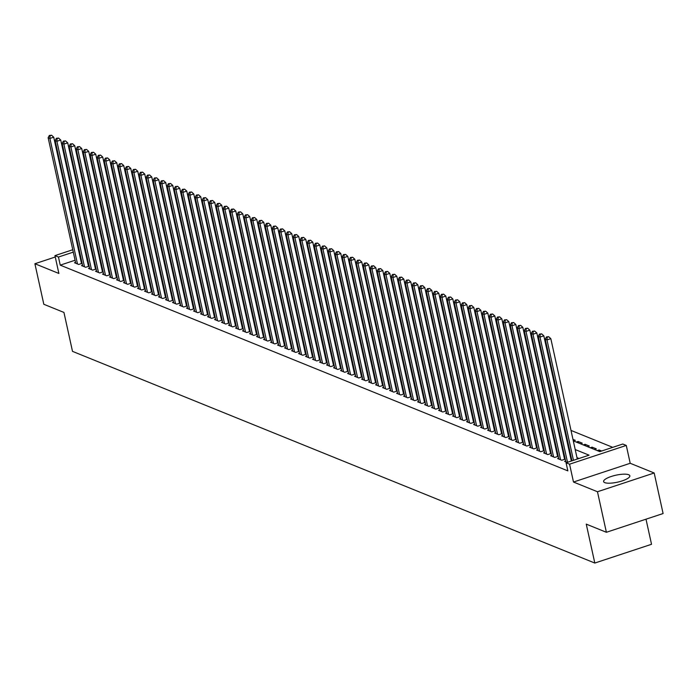<?xml version="1.0" encoding="UTF-8"?>
<svg xmlns="http://www.w3.org/2000/svg" width="698" height="698" viewBox="0 0 698 698"><rect width="100%" height="100%" fill="white"/><g stroke="black" fill="none" stroke-linecap="round" stroke-linejoin="round"><path stroke-width="1.05" d="M628.68 474.727A13.437 3.577 -12.4 0 0 613.559 475.783A13.437 3.577 -12.4 0 0 603.604 481.568A13.437 3.577 -12.4 0 0 604.773 482.632A13.437 3.577 -12.4 0 0 619.894 481.585A13.437 3.577 -12.4 0 0 629.849 475.8A13.437 3.577 -12.4 0 0 628.68 474.727M573.302 440.883L599.791 451.623L622.782 444.024L626.28 445.437L569.568 464.187L566.069 462.774L589.06 455.166L575.204 449.556M630.207 463.28L573.494 482.03L597.471 491.75L606.388 532.286L663.1 513.536L654.183 473L630.207 463.28L626.28 445.437M646.008 519.19L651.531 544.292L594.809 563.05L72.496 351.356L63.946 312.434L43.817 304.276L34.9 263.739L58.876 273.459L54.959 255.616L72.758 249.736M114.123 237.861L114.856 238.158M612.748 447.339L570.999 430.422M564.734 427.883L564.001 427.577M557.737 425.038L556.995 424.742M550.731 422.203L549.998 421.906M543.733 419.367L542.992 419.07M536.736 416.531L535.994 416.226M529.73 413.696L528.988 413.391M522.732 410.852L521.991 410.555M515.726 408.016L514.993 407.719M508.729 405.18L507.987 404.884M501.722 402.345L500.99 402.039M494.725 399.5L493.983 399.204M487.719 396.665L486.986 396.368M480.721 393.829L479.98 393.532M473.715 390.993L472.982 390.688M466.718 388.149L465.976 387.852M459.712 385.313L458.979 385.017M452.714 382.478L451.972 382.181M445.708 379.642L444.975 379.337M438.71 376.798L437.969 376.501M431.713 373.962L430.971 373.666M424.707 371.127L423.965 370.83M417.709 368.291L416.968 367.986M410.703 365.447L409.97 365.15M403.706 362.611L402.964 362.314M396.7 359.775L395.967 359.479M389.702 356.94L388.961 356.634M382.696 354.104L381.963 353.799M375.699 351.26L374.957 350.963M368.692 348.424L367.959 348.127M361.695 345.589L360.953 345.292M354.689 342.753L353.956 342.448M347.691 339.909L346.95 339.612M340.694 337.073L339.952 336.776M333.688 334.237L332.946 333.941M326.69 331.402L325.949 331.096M319.684 328.557L318.942 328.261M312.687 325.722L311.945 325.425M305.68 322.886L304.947 322.589M298.683 320.05L297.941 319.745M291.677 317.206L290.944 316.909M284.679 314.37L283.938 314.074M277.673 311.535L276.94 311.238M270.676 308.699L269.934 308.394M263.67 305.864L262.937 305.558M256.672 303.019L255.93 302.723M249.666 300.184L248.933 299.887M242.668 297.348L241.927 297.051M235.671 294.512L234.929 294.207M228.665 291.668L227.923 291.371M221.667 288.832L220.926 288.536M214.661 285.997L213.92 285.7M207.664 283.161L206.922 282.856M200.658 280.317L199.925 280.02M193.66 277.481L192.918 277.185M186.654 274.646L185.921 274.349M179.656 271.81L178.915 271.505M172.65 268.966L171.917 268.669M165.653 266.13L164.911 265.833M158.647 263.294L157.914 262.998M151.649 260.459L150.908 260.153M144.643 257.614L143.91 257.318M137.646 254.779L136.904 254.482M130.648 251.943L129.907 251.646M123.642 249.107L122.9 248.802M597.471 491.75L654.183 473M55.264 257.004L34.9 263.739M565.65 461.046L564.612 461.387L567.142 462.416M558.653 458.211L557.606 458.551L561.811 460.252L565.232 459.127M551.647 455.366L550.609 455.715L554.805 457.417L558.226 456.283M544.649 452.531L543.611 452.871L547.808 454.581L551.228 453.447M537.643 449.695L536.605 450.036L540.81 451.737L544.222 450.611M530.646 446.86L529.608 447.2L533.804 448.901L537.224 447.776M523.64 444.015L522.601 444.364L526.807 446.066L530.218 444.931M516.642 441.18L515.604 441.529L519.801 443.23L523.221 442.096M509.636 438.344L508.598 438.684L512.803 440.386L516.215 439.26M502.639 435.508L501.6 435.849L505.797 437.55L509.217 436.425M495.641 432.664L494.594 433.013L498.8 434.714L502.22 433.58M488.635 429.828L487.597 430.177L491.793 431.879L495.214 430.745M481.637 426.993L480.59 427.333L484.796 429.034L488.216 427.909M474.631 424.157L473.593 424.497L477.79 426.199L481.21 425.073M467.634 421.313L466.587 421.662L470.792 423.363L474.212 422.229M460.628 418.477L459.589 418.826L463.786 420.528L467.206 419.393M453.63 415.642L452.583 415.982L456.789 417.692L460.209 416.558M446.624 412.806L445.586 413.146L449.782 414.848L453.203 413.722M439.627 409.962L438.588 410.311L442.785 412.012L446.205 410.886M432.62 407.126L431.582 407.475L435.788 409.176L439.199 408.042M425.623 404.29L424.585 404.631L428.781 406.341L432.202 405.206M418.617 401.455L417.579 401.795L421.784 403.496L425.195 402.371M411.619 398.619L410.581 398.959L414.778 400.661L418.198 399.535M404.613 395.775L403.575 396.124L407.78 397.825L411.201 396.691M397.616 392.939L396.577 393.288L400.774 394.989L404.194 393.855M390.618 390.103L389.571 390.444L393.777 392.145L397.197 391.02M383.612 387.268L382.574 387.608L386.771 389.31L390.191 388.184M376.615 384.424L375.568 384.773L379.773 386.474L383.193 385.34M369.608 381.588L368.57 381.937L372.767 383.638L376.187 382.504M362.611 378.752L361.564 379.093L365.769 380.794L369.19 379.668M355.605 375.917L354.567 376.257L358.763 377.958L362.183 376.833M348.607 373.072L347.56 373.421L351.766 375.123L355.186 373.988M341.601 370.237L340.563 370.586L344.76 372.287L348.18 371.153M334.604 367.401L333.565 367.741L337.762 369.451L341.182 368.317M327.598 364.565L326.559 364.906L330.765 366.607L334.176 365.482M320.6 361.721L319.562 362.07L323.759 363.771L327.179 362.637M313.594 358.885L312.556 359.234L316.761 360.936L320.173 359.802M306.596 356.05L305.558 356.39L309.755 358.1L313.175 356.966M299.59 353.214L298.552 353.554L302.757 355.256L306.178 354.13M292.593 350.379L291.555 350.719L295.751 352.42L299.172 351.295M285.595 347.534L284.548 347.883L288.754 349.585L292.174 348.45M278.589 344.699L277.551 345.039L281.748 346.749L285.168 345.615M271.592 341.863L270.545 342.203L274.75 343.905L278.17 342.779M264.586 339.027L263.547 339.368L267.744 341.069L271.164 339.943M257.588 336.183L256.541 336.532L260.747 338.233L264.167 337.099M250.582 333.347L249.544 333.696L253.74 335.398L257.161 334.263M243.585 330.512L242.538 330.852L246.743 332.553L250.163 331.428M236.578 327.676L235.54 328.016L239.746 329.718L243.157 328.592M229.581 324.832L228.543 325.181L232.739 326.882L236.16 325.748M222.575 321.996L221.536 322.345L225.742 324.046L229.153 322.912M215.577 319.161L214.539 319.501L218.736 321.202L222.156 320.077M208.571 316.325L207.533 316.665L211.738 318.367L215.15 317.241M201.574 313.481L200.535 313.83L204.732 315.531L208.152 314.397M194.568 310.645L193.529 310.994L197.735 312.695L201.155 311.561M187.57 307.809L186.532 308.15L190.728 309.86L194.149 308.725M180.573 304.974L179.526 305.314L183.731 307.015L187.151 305.89M173.566 302.129L172.528 302.478L176.725 304.18L180.145 303.054M166.569 299.294L165.522 299.643L169.727 301.344L173.148 300.21M159.563 296.458L158.525 296.798L162.721 298.508L166.141 297.374M152.565 293.622L151.518 293.963L155.724 295.664L159.144 294.539M145.559 290.787L144.521 291.127L148.718 292.828L152.138 291.703M138.562 287.942L137.523 288.291L141.72 289.993L145.14 288.859M131.556 285.107L130.517 285.447L134.723 287.157L138.134 286.023M124.558 282.271L123.52 282.611L127.717 284.313L131.137 283.187M117.552 279.436L116.514 279.776L120.719 281.477L124.131 280.352M110.554 276.591L109.516 276.94L113.713 278.642L117.133 277.507M103.548 273.756L102.51 274.105L106.715 275.806L110.127 274.672M96.551 270.92L95.513 271.26L99.709 272.962L103.13 271.836M89.545 268.084L88.506 268.425L92.712 270.126L96.132 269M82.547 265.24L81.509 265.589L85.706 267.29L89.126 266.156M111.61 252.406L110.877 252.109M118.616 255.25L117.875 254.945M125.614 258.086L124.881 257.789M132.62 260.921L131.878 260.624M139.617 263.757L138.885 263.46M146.624 266.601L145.882 266.296M153.621 269.437L152.888 269.131M160.627 272.272L159.886 271.976M167.625 275.108L166.883 274.811M174.631 277.944L173.889 277.647M181.628 280.788L180.887 280.483M188.635 283.624L187.893 283.327M195.632 286.459L194.89 286.163M202.629 289.295L201.897 288.998M209.636 292.139L208.894 291.834M216.633 294.975L215.9 294.678M223.639 297.81L222.898 297.514M230.637 300.646L229.904 300.349M237.643 303.49L236.901 303.185M244.64 306.326L243.907 306.029M251.646 309.162L250.905 308.865M258.644 311.997L257.911 311.701M265.65 314.842L264.908 314.536M272.648 317.677L271.906 317.372M279.654 320.513L278.912 320.216M286.651 323.349L285.91 323.052M293.649 326.193L292.916 325.887M300.655 329.028L299.913 328.723M307.652 331.864L306.919 331.567M314.658 334.7L313.917 334.403M321.656 337.535L320.923 337.239M328.662 340.38L327.92 340.074M335.659 343.215L334.927 342.919M342.666 346.051L341.924 345.754M349.663 348.887L348.93 348.59M356.669 351.731L355.928 351.426M363.667 354.567L362.934 354.27M370.673 357.402L369.931 357.106M377.67 360.238L376.929 359.941M384.677 363.082L383.935 362.777M391.674 365.918L390.932 365.621M398.671 368.753L397.939 368.457M405.678 371.589L404.936 371.292M412.675 374.433L411.942 374.128M419.681 377.269L418.94 376.964M426.679 380.105L425.946 379.808M433.685 382.94L432.943 382.644M440.682 385.776L439.949 385.479M447.688 388.62L446.947 388.315M454.686 391.456L453.953 391.159M461.692 394.291L460.95 393.995M468.69 397.127L467.957 396.83M475.696 399.971L474.954 399.666M482.693 402.807L481.952 402.51M489.699 405.643L488.958 405.346M496.697 408.478L495.955 408.182M503.694 411.323L502.961 411.017M510.7 414.158L509.959 413.862M517.698 416.994L516.965 416.697M524.704 419.83L523.962 419.533M531.702 422.674L530.969 422.369M538.708 425.51L537.966 425.213M545.705 428.345L544.972 428.049M552.711 431.181L551.97 430.884M559.709 434.025L558.976 433.72M566.715 436.861L565.973 436.555M573.451 440.944L575.292 440.333L572.979 439.4M578.424 442.96L578.092 441.476L582.298 443.178L580.457 443.788M585.421 445.804L585.099 444.312L589.295 446.013L587.454 446.624M592.428 448.64L592.096 447.148L596.301 448.849L594.452 449.46M599.425 451.475L599.102 449.983L601.632 451.013M116.688 246.481L116.06 246.691M110.746 248.453L110.118 248.654M104.796 250.416L104.168 250.626M111.348 253.662L111.855 253.496M118.355 256.498L118.852 256.332M125.352 259.333L125.858 259.167M132.358 262.169L132.856 262.003M139.356 265.013L139.862 264.847M146.362 267.849L146.859 267.683M153.359 270.684L153.865 270.519M160.366 273.52L160.863 273.354M167.363 276.364L167.86 276.199M174.369 279.2L174.866 279.034M181.367 282.036L181.864 281.87M188.364 284.871L188.87 284.705M195.37 287.716L195.868 287.55M202.368 290.551L202.874 290.385M209.374 293.387L209.871 293.221M216.371 296.222L216.877 296.057M223.377 299.058L223.875 298.901M230.375 301.902L230.881 301.737M237.381 304.738L237.878 304.572M244.379 307.574L244.885 307.408M251.385 310.409L251.882 310.244M258.382 313.254L258.888 313.088M265.388 316.089L265.886 315.924M272.386 318.925L272.883 318.759M279.392 321.761L279.889 321.595M286.389 324.605L286.887 324.439M293.387 327.441L293.893 327.275M300.393 330.276L300.89 330.11M307.39 333.112L307.897 332.946M314.397 335.956L314.894 335.79M321.394 338.792L321.9 338.626M328.4 341.627L328.898 341.462M335.398 344.463L335.904 344.297M342.404 347.307L342.901 347.142M349.401 350.143L349.907 349.977M356.408 352.979L356.905 352.813M363.405 355.814L363.902 355.648M370.411 358.65L370.908 358.484M377.409 361.494L377.906 361.328M384.415 364.33L384.912 364.164M391.412 367.165L391.91 367M398.41 370.001L398.916 369.835M405.416 372.845L405.913 372.68M412.413 375.681L412.919 375.515M419.419 378.517L419.917 378.351M426.417 381.352L426.923 381.187M433.423 384.197L433.92 384.031M440.421 387.032L440.927 386.867M447.427 389.868L447.924 389.702M454.424 392.704L454.93 392.538M461.43 395.548L461.928 395.382M468.428 398.384L468.925 398.218M475.434 401.219L475.931 401.053M482.431 404.055L482.929 403.889M489.438 406.899L489.935 406.733M496.435 409.735L496.932 409.569M503.433 412.57L503.939 412.405M510.439 415.406L510.936 415.24M517.436 418.242L517.942 418.076M524.442 421.086L524.94 420.92M531.44 423.922L531.946 423.756M538.446 426.757L538.943 426.591M545.443 429.593L545.949 429.427M552.45 432.437L552.947 432.271M559.447 435.273L559.953 435.107M566.453 438.108L566.951 437.943M576.251 442.078L578.092 441.476M583.258 444.923L585.099 444.312M590.255 447.758L592.096 447.148M597.252 450.594L599.102 449.983M75.07 260.241L60.237 265.144L567.849 470.88L566.069 462.774M579.026 458.49L576.993 457.661M570.728 455.122L569.987 454.826M563.722 452.287L562.989 451.99M556.725 449.451L555.983 449.154M549.727 446.615L548.986 446.31M542.721 443.771L541.98 443.474M535.724 440.935L534.982 440.639M528.718 438.1L527.985 437.803M521.72 435.264L520.978 434.959M514.714 432.42L513.981 432.123M507.716 429.584L506.975 429.287M500.71 426.748L499.977 426.452M493.713 423.913L492.971 423.607M486.707 421.069L485.974 420.772M479.709 418.233L478.968 417.936M472.703 415.397L471.97 415.101M465.706 412.562L464.964 412.256M458.708 409.726L457.967 409.421M451.702 406.882L450.96 406.585M444.705 404.046L443.963 403.749M437.698 401.21L436.957 400.914M430.701 398.375L429.959 398.069M423.695 395.53L422.962 395.234M416.697 392.695L415.956 392.398M409.691 389.859L408.958 389.563M402.694 387.024L401.952 386.718M395.687 384.179L394.955 383.883M388.69 381.344L387.948 381.047M381.684 378.508L380.951 378.211M374.686 375.672L373.945 375.367M367.68 372.828L366.947 372.531M360.683 369.992L359.941 369.696M353.685 367.157L352.944 366.86M346.679 364.321L345.938 364.016M339.682 361.485L338.94 361.18M332.676 358.641L331.943 358.344M325.678 355.806L324.936 355.509M318.672 352.97L317.939 352.665M311.674 350.134L310.933 349.829M304.668 347.29L303.935 346.993M297.671 344.454L296.929 344.158M290.665 341.619L289.932 341.322M283.667 338.783L282.926 338.478M276.661 335.939L275.928 335.642M269.664 333.103L268.922 332.806M262.657 330.267L261.925 329.971M255.66 327.432L254.918 327.126M248.663 324.587L247.921 324.291M241.656 321.752L240.915 321.455M234.659 318.916L233.917 318.62M227.653 316.081L226.92 315.775M220.655 313.236L219.914 312.94M213.649 310.401L212.916 310.104M206.652 307.565L205.91 307.268M199.645 304.729L198.913 304.424M192.648 301.894L191.906 301.588M185.642 299.049L184.909 298.753M178.644 296.214L177.903 295.917M171.638 293.378L170.905 293.081M164.641 290.543L163.899 290.237M157.635 287.698L156.902 287.401M150.637 284.863L149.896 284.566M143.64 282.027L142.898 281.73M136.633 279.191L135.892 278.886M129.636 276.347L128.894 276.05M122.63 273.511L121.897 273.215M115.632 270.676L114.891 270.379M108.626 267.84L107.893 267.535M101.629 264.996L100.887 264.699M94.623 262.16L93.89 261.863M87.625 259.324L86.884 259.028M81.02 258.277L80.392 258.487M75.55 262.404L74.503 262.753L78.708 264.455L82.128 263.321M82.05 262.989L81.317 262.692M89.056 265.825L88.314 265.528M96.054 268.66L95.321 268.364M103.06 271.505L102.318 271.199M110.057 274.34L109.316 274.044M117.063 277.176L116.322 276.879M124.061 280.011L123.319 279.715M131.058 282.856L130.325 282.55M138.064 285.691L137.323 285.386M145.062 288.527L144.329 288.23M152.068 291.363L151.326 291.066M159.065 294.207L158.333 293.902M166.072 297.043L165.33 296.737M173.069 299.878L172.336 299.582M180.075 302.714L179.334 302.417M187.073 305.55L186.34 305.253M194.079 308.394L193.337 308.088M201.076 311.229L200.335 310.933M208.083 314.065L207.341 313.768M215.08 316.901L214.338 316.604M222.086 319.745L221.345 319.44M229.084 322.581L228.342 322.284M236.081 325.416L235.348 325.12M243.087 328.252L242.346 327.955M250.085 331.096L249.352 330.791M257.091 333.932L256.349 333.635M264.088 336.768L263.355 336.471M271.094 339.603L270.353 339.307M278.092 342.448L277.359 342.142M285.098 345.283L284.356 344.978M292.096 348.119L291.363 347.822M299.102 350.954L298.36 350.658M306.099 353.79L305.358 353.493M313.105 356.634L312.364 356.329M320.103 359.47L319.361 359.173M327.1 362.306L326.367 362.009M334.106 365.141L333.365 364.845M341.104 367.986L340.371 367.68M348.11 370.821L347.368 370.525M355.108 373.657L354.375 373.36M362.114 376.492L361.372 376.196M369.111 379.337L368.378 379.031M376.117 382.172L375.376 381.876M383.115 385.008L382.382 384.711M390.121 387.844L389.379 387.547M397.118 390.688L396.385 390.383M404.125 393.524L403.383 393.227M411.122 396.359L410.38 396.063M418.128 399.195L417.387 398.898M425.126 402.039L424.384 401.734M432.123 404.875L431.39 404.57M439.129 407.711L438.388 407.414M446.127 410.546L445.394 410.25M453.133 413.382L452.391 413.085M460.13 416.226L459.397 415.921M467.137 419.062L466.395 418.765M474.134 421.897L473.401 421.601M481.14 424.733L480.399 424.436M488.138 427.577L487.405 427.272M495.144 430.413L494.402 430.116M502.141 433.249L501.408 432.952M509.147 436.084L508.406 435.788M516.145 438.929L515.403 438.623M523.151 441.764L522.409 441.468M530.148 444.6L529.407 444.303M537.146 447.435L536.413 447.139M544.152 450.28L543.41 449.974M551.15 453.115L550.417 452.81M558.156 455.951L557.414 455.654M565.153 458.787L564.42 458.49M573.494 482.03L569.568 464.187M60.237 265.144L58.458 257.039L54.959 255.616M606.388 532.286L586.259 524.128L594.809 563.05M97.197 247.921L97.938 248.226M104.203 250.765L104.936 251.062M111.2 253.601L111.942 253.898M118.206 256.436L118.939 256.733M125.204 259.272L125.945 259.577M132.21 262.108L132.943 262.413M139.207 264.952L139.949 265.249M146.214 267.788L146.946 268.084M153.211 270.623L153.953 270.92M160.217 273.459L160.95 273.764M167.215 276.303L167.956 276.6M174.212 279.139L174.954 279.436M181.218 281.975L181.96 282.271M188.216 284.81L188.957 285.116M195.222 287.655L195.964 287.951M202.219 290.49L202.961 290.787M209.226 293.326L209.958 293.622M216.223 296.161L216.965 296.467M223.229 299.006L223.962 299.302M230.227 301.841L230.968 302.138M237.233 304.677L237.966 304.974M244.23 307.513L244.972 307.818M251.236 310.357L251.969 310.654M258.234 313.193L258.975 313.489M265.24 316.028L265.973 316.325M272.237 318.864L272.979 319.169M279.235 321.699L279.977 322.005M286.241 324.544L286.983 324.84M293.239 327.379L293.98 327.676M300.245 330.215L300.978 330.512M307.242 333.051L307.984 333.356M314.248 335.895L314.981 336.192M321.246 338.731L321.987 339.027M328.252 341.566L328.985 341.863M335.249 344.402L335.991 344.707M342.256 347.246L342.988 347.543M349.253 350.082L349.995 350.379M356.259 352.918L356.992 353.214M363.257 355.753L363.998 356.059M370.263 358.598L370.996 358.894M377.26 361.433L378.002 361.73M384.258 364.269L384.999 364.565M391.264 367.104L392.006 367.41M398.261 369.949L399.003 370.245M405.268 372.784L406 373.081M412.265 375.62L413.007 375.917M419.271 378.456L420.004 378.761M426.269 381.291L427.01 381.597M433.275 384.136L434.008 384.432M440.272 386.971L441.014 387.268M447.278 389.807L448.011 390.103M454.276 392.642L455.017 392.948M461.282 395.487L462.015 395.783M468.279 398.322L469.021 398.619M475.286 401.158L476.019 401.455M482.283 403.994L483.025 404.299M489.281 406.838L490.022 407.135M496.287 409.674L497.028 409.97M503.284 412.509L504.026 412.806M510.29 415.345L511.023 415.65M517.288 418.189L518.029 418.486M524.294 421.025L525.027 421.322M531.291 423.861L532.033 424.157M538.298 426.696L539.03 427.002M545.295 429.532L546.037 429.837M552.301 432.376L553.034 432.673M559.299 435.212L560.04 435.508M566.305 438.047L567.038 438.344M114.908 238.376L114.28 238.585M108.958 240.339L108.33 240.548M103.016 242.311L102.388 242.511M97.066 244.274L96.446 244.483M78.08 247.973L78.708 247.773M84.022 246.01L84.65 245.801M89.972 244.047L90.6 243.838M95.914 242.075L96.542 241.874M101.864 240.112L102.484 239.903M107.806 238.149L108.434 237.939M79.232 250.172L78.604 250.381M73.29 252.135L58.458 257.039M568.949 447.017L568.207 446.72M561.942 444.181L561.209 443.884M554.945 441.345L554.203 441.04M547.939 438.501L547.206 438.204M540.941 435.665L540.2 435.369M533.935 432.83L533.202 432.533M526.938 429.994L526.196 429.689M519.931 427.15L519.199 426.853M512.934 424.314L512.192 424.018M505.928 421.479L505.195 421.182M498.93 418.643L498.189 418.338M491.933 415.799L491.191 415.502M484.927 412.963L484.185 412.666M477.929 410.127L477.188 409.831M470.923 407.292L470.19 406.986M463.926 404.447L463.184 404.151M456.92 401.612L456.187 401.315M449.922 398.776L449.18 398.479M442.916 395.941L442.183 395.635M435.918 393.105L435.177 392.8M428.912 390.261L428.179 389.964M421.915 387.425L421.173 387.128M414.909 384.589L414.176 384.293M407.911 381.754L407.17 381.448M400.905 378.909L400.172 378.613M393.908 376.074L393.166 375.777M386.91 373.238L386.169 372.941M379.904 370.402L379.162 370.097M372.906 367.558L372.165 367.261M365.9 364.722L365.167 364.426M358.903 361.887L358.161 361.59M351.897 359.051L351.164 358.746M344.899 356.207L344.158 355.91M337.893 353.371L337.16 353.075M330.896 350.536L330.154 350.239M323.889 347.7L323.157 347.395M316.892 344.864L316.15 344.559M309.886 342.02L309.153 341.723M302.888 339.184L302.147 338.888M295.882 336.349L295.149 336.052M288.885 333.513L288.143 333.208M281.887 330.669L281.146 330.372M274.881 327.833L274.139 327.536M267.884 324.998L267.142 324.701M260.877 322.162L260.145 321.857M253.88 319.318L253.138 319.021M246.874 316.482L246.141 316.185M239.876 313.646L239.135 313.35M232.87 310.811L232.137 310.505M225.873 307.966L225.131 307.67M218.867 305.131L218.134 304.834M211.869 302.295L211.128 301.998M204.863 299.459L204.13 299.154M197.866 296.615L197.124 296.318M190.859 293.779L190.126 293.483M183.862 290.944L183.12 290.647M176.864 288.108L176.123 287.803M169.858 285.273L169.117 284.967M162.861 282.428L162.119 282.132M155.855 279.593L155.122 279.296M148.857 276.757L148.116 276.46M141.851 273.921L141.118 273.616M134.854 271.077L134.112 270.78M127.847 268.241L127.115 267.945M120.85 265.406L120.108 265.109M113.844 262.57L113.111 262.265M106.846 259.726L106.105 259.429M99.84 256.89L99.107 256.594M92.843 254.055L92.101 253.758M85.845 251.219L85.104 250.914M81.5 263.53L53.72 137.174L49.89 138.448L77.478 263.957M50.047 135.744L51.582 135.238L49.349 135.456L50.047 135.744L49.89 138.448L48.136 137.733L75.733 263.242M53.72 137.174L51.582 135.238M49.349 135.456L48.136 137.733M88.498 266.366L60.717 140.019L56.887 141.284L84.484 266.793M57.044 138.579L58.58 138.073L56.346 138.3L57.044 138.579L56.887 141.284L55.133 140.568L82.73 266.086M60.717 140.019L58.58 138.073M56.346 138.3L55.133 140.568M95.504 269.201L67.723 142.854L63.884 144.12L91.482 269.629M64.05 141.415L65.586 140.909L63.352 141.136L64.05 141.415L63.884 144.12L62.139 143.413L89.737 268.922M67.723 142.854L65.586 140.909M63.352 141.136L62.139 143.413M102.501 272.046L74.721 145.69L70.891 146.955L98.488 272.473M71.048 144.259L72.583 143.753L70.35 143.971L71.048 144.259L70.891 146.955L69.137 146.248L96.734 271.758M74.721 145.69L72.583 143.753M70.35 143.971L69.137 146.248M109.507 274.881L81.727 148.526L77.888 149.791L105.485 275.309M78.054 147.095L79.589 146.589L77.356 146.807L78.054 147.095L77.888 149.791L76.143 149.084L103.74 274.593M81.727 148.526L79.589 146.589M77.356 146.807L76.143 149.084M116.505 277.717L88.725 151.37L84.894 152.635L112.491 278.144M85.051 149.93L86.587 149.424L84.353 149.651L85.051 149.93L84.894 152.635L83.141 151.92L110.738 277.438M88.725 151.37L86.587 149.424M84.353 149.651L83.141 151.92M123.511 280.552L95.731 154.206L91.892 155.471L119.489 280.98M92.057 152.766L93.584 152.26L91.359 152.487L92.057 152.766L91.892 155.471L90.147 154.764L117.744 280.273M95.731 154.206L93.584 152.26M91.359 152.487L90.147 154.764M130.509 283.397L102.728 157.041L98.898 158.306L126.495 283.816M99.055 155.61L100.591 155.104L98.357 155.322L99.055 155.61L98.898 158.306L97.144 157.6L124.741 283.109M102.728 157.041L100.591 155.104M98.357 155.322L97.144 157.6M137.506 286.232L109.726 159.877L105.895 161.142L133.493 286.66M106.061 158.446L107.588 157.94L105.354 158.158L106.061 158.446L105.895 161.142L104.15 160.435L131.739 285.944M109.726 159.877L107.588 157.94M105.354 158.158L104.15 160.435M144.512 289.068L116.732 162.713L112.902 163.986L140.499 289.496M113.059 161.282L114.594 160.776L112.361 161.002L113.059 161.282L112.902 163.986L111.148 163.271L138.745 288.789M116.732 162.713L114.594 160.776M112.361 161.002L111.148 163.271M151.51 291.904L123.729 165.557L119.899 166.822L147.496 292.331M120.065 164.117L121.592 163.611L119.358 163.838L120.065 164.117L119.899 166.822L118.154 166.115L145.742 291.624M123.729 165.557L121.592 163.611M119.358 163.838L118.154 166.115M158.516 294.748L130.735 168.393L126.905 169.658L154.494 295.167M127.062 166.962L128.598 166.456L126.364 166.674L127.062 166.962L126.905 169.658L125.151 168.951L152.749 294.46M130.735 168.393L128.598 166.456M126.364 166.674L125.151 168.951M165.513 297.584L137.733 171.228L133.903 172.493L161.5 298.011M134.068 169.797L135.595 169.291L133.362 169.509L134.068 169.797L133.903 172.493L132.158 171.787L159.746 297.296M137.733 171.228L135.595 169.291M133.362 169.509L132.158 171.787M172.519 300.419L144.739 174.064L140.909 175.338L168.497 300.847M141.066 172.633L142.601 172.127L140.368 172.354L141.066 172.633L140.909 175.338L139.155 174.622L166.752 300.14M144.739 174.064L142.601 172.127M140.368 172.354L139.155 174.622M179.517 303.255L151.736 176.908L147.906 178.173L175.503 303.682M148.072 175.468L149.599 174.962L147.365 175.189L148.072 175.468L147.906 178.173L146.152 177.467L173.75 302.976M151.736 176.908L149.599 174.962M147.365 175.189L146.152 177.467M186.523 306.09L158.743 179.744L154.912 181.009L182.501 306.518M155.069 178.313L156.605 177.798L154.371 178.025L155.069 178.313L154.912 181.009L153.159 180.302L180.756 305.811M158.743 179.744L156.605 177.798M154.371 178.025L153.159 180.302M193.521 308.935L165.74 182.579L161.91 183.844L189.507 309.362M162.067 181.148L163.602 180.642L161.369 180.861L162.067 181.148L161.91 183.844L160.156 183.138L187.753 308.647M165.74 182.579L163.602 180.642M161.369 180.861L160.156 183.138M200.527 311.77L172.746 185.415L168.907 186.689L196.504 312.198M169.073 183.984L170.609 183.478L168.375 183.696L169.073 183.984L168.907 186.689L167.162 185.973L194.759 311.491M172.746 185.415L170.609 183.478M168.375 183.696L167.162 185.973M207.524 314.606L179.744 188.259L175.913 189.524L203.511 315.034M176.071 186.82L177.606 186.314L175.373 186.541L176.071 186.82L175.913 189.524L174.16 188.818L201.757 314.327M179.744 188.259L177.606 186.314M175.373 186.541L174.16 188.818M214.53 317.442L186.75 191.095L182.911 192.36L210.508 317.869M183.077 189.655L184.612 189.149L182.379 189.376L183.077 189.655L182.911 192.36L181.166 191.653L208.763 317.162M186.75 191.095L184.612 189.149M182.379 189.376L181.166 191.653M221.528 320.286L193.747 193.931L189.917 195.196L217.514 320.714M190.074 192.5L191.61 191.994L189.376 192.212L190.074 192.5L189.917 195.196L188.163 194.489L215.761 319.998M193.747 193.931L191.61 191.994M189.376 192.212L188.163 194.489M228.534 323.122L200.754 196.766L196.915 198.04L224.512 323.549M197.08 195.335L198.607 194.829L196.382 195.047L197.08 195.335L196.915 198.04L195.17 197.325L222.767 322.834M200.754 196.766L198.607 194.829M196.382 195.047L195.17 197.325M235.531 325.957L207.751 199.611L203.921 200.876L231.518 326.385M204.078 198.171L205.613 197.665L203.38 197.892L204.078 198.171L203.921 200.876L202.167 200.16L229.764 325.678M207.751 199.611L205.613 197.665M203.38 197.892L202.167 200.16M242.529 328.793L214.748 202.446L210.918 203.711L238.515 329.22M211.084 201.007L212.611 200.501L210.377 200.727L211.084 201.007L210.918 203.711L209.173 203.005L236.762 328.514M214.748 202.446L212.611 200.501M210.377 200.727L209.173 203.005M249.535 331.637L221.755 205.282L217.924 206.547L245.522 332.065M218.081 203.851L219.617 203.345L217.383 203.563L218.081 203.851L217.924 206.547L216.171 205.84L243.768 331.349M221.755 205.282L219.617 203.345M217.383 203.563L216.171 205.84M256.532 334.473L228.752 208.117L224.922 209.383L252.519 334.9M225.088 206.687L226.614 206.18L224.381 206.399L225.088 206.687L224.922 209.383L223.177 208.676L250.765 334.185M228.752 208.117L226.614 206.18M224.381 206.399L223.177 208.676M263.539 337.309L235.758 210.962L231.928 212.227L259.516 337.736M232.085 209.522L233.621 209.016L231.387 209.243L232.085 209.522L231.928 212.227L230.174 211.511L257.771 337.029M235.758 210.962L233.621 209.016M231.387 209.243L230.174 211.511M270.536 340.144L242.756 213.797L238.925 215.063L266.523 340.572M239.091 212.358L240.618 211.852L238.384 212.079L239.091 212.358L238.925 215.063L237.18 214.356L264.769 339.865M242.756 213.797L240.618 211.852M238.384 212.079L237.18 214.356M277.542 342.988L249.762 216.633L245.932 217.898L273.52 343.407M246.089 215.202L247.624 214.696L245.391 214.914L246.089 215.202L245.932 217.898L244.178 217.191L271.775 342.701M249.762 216.633L247.624 214.696M245.391 214.914L244.178 217.191M284.54 345.824L256.759 219.469L252.929 220.734L280.526 346.252M253.095 218.038L254.622 217.532L252.388 217.75L253.095 218.038L252.929 220.734L251.175 220.027L278.772 345.536M256.759 219.469L254.622 217.532M252.388 217.75L251.175 220.027M291.546 348.66L263.765 222.304L259.935 223.578L287.524 349.087M260.092 220.873L261.628 220.367L259.394 220.594L260.092 220.873L259.935 223.578L258.181 222.863L285.779 348.381M263.765 222.304L261.628 220.367M259.394 220.594L258.181 222.863M298.543 351.495L270.763 225.149L266.933 226.414L294.53 351.923M267.09 223.709L268.625 223.203L266.392 223.43L267.09 223.709L266.933 226.414L265.179 225.707L292.776 351.216M270.763 225.149L268.625 223.203M266.392 223.43L265.179 225.707M305.55 354.34L277.769 227.984L273.93 229.249L301.527 354.759M274.096 226.553L275.631 226.039L273.398 226.265L274.096 226.553L273.93 229.249L272.185 228.543L299.782 354.052M277.769 227.984L275.631 226.039M273.398 226.265L272.185 228.543M312.547 357.175L284.767 230.82L280.936 232.085L308.533 357.603M281.093 229.389L282.629 228.883L280.395 229.101L281.093 229.389L280.936 232.085L279.183 231.378L306.78 356.887M284.767 230.82L282.629 228.883M280.395 229.101L279.183 231.378M319.553 360.011L291.773 233.656L287.934 234.929L315.531 360.438M288.1 232.225L289.635 231.719L287.401 231.945L288.1 232.225L287.934 234.929L286.189 234.214L313.786 359.732M291.773 233.656L289.635 231.719M287.401 231.945L286.189 234.214M326.551 362.847L298.77 236.5L294.94 237.765L322.537 363.274M295.097 235.06L296.633 234.554L294.399 234.781L295.097 235.06L294.94 237.765L293.186 237.058L320.783 362.567M298.77 236.5L296.633 234.554M294.399 234.781L293.186 237.058M333.557 365.682L305.776 239.335L301.937 240.601L329.535 366.11M302.103 237.905L303.63 237.39L301.405 237.617L302.103 237.905L301.937 240.601L300.192 239.894L327.79 365.403M305.776 239.335L303.63 237.39M301.405 237.617L300.192 239.894M340.554 368.527L312.774 242.171L308.944 243.436L336.541 368.954M309.101 240.74L310.636 240.234L308.403 240.452L309.101 240.74L308.944 243.436L307.19 242.73L334.787 368.239M312.774 242.171L310.636 240.234M308.403 240.452L307.19 242.73M347.552 371.362L319.771 245.007L315.941 246.281L343.538 371.79M316.107 243.576L317.634 243.07L315.4 243.288L316.107 243.576L315.941 246.281L314.196 245.565L341.784 371.083M319.771 245.007L317.634 243.07M315.4 243.288L314.196 245.565M354.558 374.198L326.777 247.851L322.947 249.116L350.544 374.625M323.104 246.411L324.64 245.905L322.406 246.132L323.104 246.411L322.947 249.116L321.193 248.401L348.791 373.919M326.777 247.851L324.64 245.905M322.406 246.132L321.193 248.401M361.555 377.033L333.775 250.687L329.945 251.952L357.542 377.461M330.11 249.247L331.637 248.741L329.404 248.968L330.11 249.247L329.945 251.952L328.2 251.245L355.788 376.754M333.775 250.687L331.637 248.741M329.404 248.968L328.2 251.245M368.561 379.878L340.781 253.522L336.951 254.787L364.539 380.305M337.108 252.091L338.643 251.585L336.41 251.804L337.108 252.091L336.951 254.787L335.197 254.081L362.794 379.59M340.781 253.522L338.643 251.585M336.41 251.804L335.197 254.081M375.559 382.713L347.779 256.358L343.948 257.632L371.545 383.141M344.114 254.927L345.641 254.421L343.407 254.639L344.114 254.927L343.948 257.632L342.203 256.916L369.792 382.425M347.779 256.358L345.641 254.421M343.407 254.639L342.203 256.916M382.565 385.549L354.785 259.202L350.954 260.467L378.543 385.977M351.111 257.763L352.647 257.257L350.413 257.483L351.111 257.763L350.954 260.467L349.201 259.752L376.798 385.27M354.785 259.202L352.647 257.257M350.413 257.483L349.201 259.752M389.563 388.385L361.782 262.038L357.952 263.303L385.549 388.812M358.118 260.598L359.644 260.092L357.411 260.319L358.118 260.598L357.952 263.303L356.198 262.596L383.795 388.105M361.782 262.038L359.644 260.092M357.411 260.319L356.198 262.596M396.569 391.229L368.788 264.874L364.958 266.139L392.546 391.648M365.115 263.443L366.651 262.937L364.417 263.155L365.115 263.443L364.958 266.139L363.204 265.432L390.801 390.941M368.788 264.874L366.651 262.937M364.417 263.155L363.204 265.432M403.566 394.065L375.786 267.709L371.955 268.974L399.553 394.492M372.113 266.278L373.648 265.772L371.415 265.99L372.113 266.278L371.955 268.974L370.202 268.268L397.799 393.777M375.786 267.709L373.648 265.772M371.415 265.99L370.202 268.268M410.572 396.9L382.792 270.545L378.953 271.819L406.55 397.328M379.119 269.114L380.654 268.608L378.421 268.835L379.119 269.114L378.953 271.819L377.208 271.103L404.805 396.621M382.792 270.545L380.654 268.608M378.421 268.835L377.208 271.103M417.57 399.736L389.789 273.389L385.959 274.654L413.556 400.163M386.116 271.95L387.652 271.443L385.418 271.67L386.116 271.95L385.959 274.654L384.205 273.948L411.803 399.457M389.789 273.389L387.652 271.443M385.418 271.67L384.205 273.948M424.576 402.58L396.796 276.225L392.957 277.49L420.554 402.999M393.122 274.794L394.658 274.288L392.424 274.506L393.122 274.794L392.957 277.49L391.212 276.783L418.809 402.292M396.796 276.225L394.658 274.288M392.424 274.506L391.212 276.783M431.573 405.416L403.793 279.06L399.963 280.326L427.56 405.843M400.12 277.63L401.655 277.123L399.422 277.342L400.12 277.63L399.963 280.326L398.209 279.619L425.806 405.128M403.793 279.06L401.655 277.123M399.422 277.342L398.209 279.619M438.58 408.251L410.799 281.896L406.96 283.17L434.557 408.679M407.126 280.465L408.653 279.959L406.428 280.186L407.126 280.465L406.96 283.17L405.215 282.454L432.804 407.972M410.799 281.896L408.653 279.959M406.428 280.186L405.215 282.454M445.577 411.087L417.797 284.74L413.966 286.006L441.564 411.515M414.123 283.301L415.659 282.795L413.425 283.022L414.123 283.301L413.966 286.006L412.213 285.299L439.81 410.808M417.797 284.74L415.659 282.795M413.425 283.022L412.213 285.299M452.574 413.931L424.794 287.576L420.964 288.841L448.561 414.35M421.13 286.145L422.656 285.63L420.423 285.857L421.13 286.145L420.964 288.841L419.219 288.134L446.807 413.644M424.794 287.576L422.656 285.63M420.423 285.857L419.219 288.134M459.581 416.767L431.8 290.412L427.97 291.677L455.567 417.195M428.127 288.981L429.663 288.475L427.429 288.693L428.127 288.981L427.97 291.677L426.216 290.97L453.813 416.479M431.8 290.412L429.663 288.475M427.429 288.693L426.216 290.97M466.578 419.603L438.798 293.247L434.967 294.521L462.565 420.03M435.133 291.816L436.66 291.31L434.426 291.537L435.133 291.816L434.967 294.521L433.222 293.806L460.811 419.324M438.798 293.247L436.66 291.31M434.426 291.537L433.222 293.806M473.584 422.438L445.804 296.092L441.974 297.357L469.562 422.866M442.131 294.652L443.666 294.146L441.433 294.373L442.131 294.652L441.974 297.357L440.22 296.65L467.817 422.159M445.804 296.092L443.666 294.146M441.433 294.373L440.22 296.65M480.582 425.274L452.801 298.927L448.971 300.192L476.568 425.701M449.137 297.496L450.664 296.982L448.43 297.208L449.137 297.496L448.971 300.192L447.217 299.486L474.815 424.995M452.801 298.927L450.664 296.982M448.43 297.208L447.217 299.486M487.588 428.118L459.808 301.763L455.977 303.028L483.566 428.546M456.134 300.332L457.67 299.826L455.436 300.044L456.134 300.332L455.977 303.028L454.224 302.321L481.821 427.83M459.808 301.763L457.67 299.826M455.436 300.044L454.224 302.321M494.585 430.954L466.805 304.598L462.975 305.872L490.572 431.381M463.132 303.168L464.667 302.662L462.434 302.88L463.132 303.168L462.975 305.872L461.221 305.157L488.818 430.675M466.805 304.598L464.667 302.662M462.434 302.88L461.221 305.157M501.592 433.79L473.811 307.443L469.981 308.708L497.569 434.217M470.138 306.003L471.674 305.497L469.44 305.724L470.138 306.003L469.981 308.708L468.227 307.993L495.824 433.51M473.811 307.443L471.674 305.497M469.44 305.724L468.227 307.993M508.589 436.625L480.809 310.278L476.978 311.544L504.575 437.053M477.135 308.839L478.671 308.333L476.437 308.56L477.135 308.839L476.978 311.544L475.225 310.837L502.822 436.346M480.809 310.278L478.671 308.333M476.437 308.56L475.225 310.837M515.595 439.47L487.815 313.114L483.976 314.379L511.573 439.897M484.142 311.683L485.677 311.177L483.444 311.395L484.142 311.683L483.976 314.379L482.231 313.672L509.828 439.182M487.815 313.114L485.677 311.177M483.444 311.395L482.231 313.672M522.593 442.305L494.812 315.95L490.982 317.224L518.579 442.733M491.139 314.519L492.675 314.013L490.441 314.231L491.139 314.519L490.982 317.224L489.228 316.508L516.825 442.017M494.812 315.95L492.675 314.013M490.441 314.231L489.228 316.508M529.599 445.141L501.818 318.794L497.979 320.059L525.577 445.568M498.145 317.354L499.681 316.848L497.447 317.075L498.145 317.354L497.979 320.059L496.234 319.344L523.832 444.862M501.818 318.794L499.681 316.848M497.447 317.075L496.234 319.344M536.596 447.976L508.816 321.63L504.986 322.895L532.583 448.404M505.143 320.19L506.678 319.684L504.445 319.911L505.143 320.19L504.986 322.895L503.232 322.188L530.829 447.697M508.816 321.63L506.678 319.684M504.445 319.911L503.232 322.188M543.594 450.821L515.822 324.465L511.983 325.73L539.58 451.24M512.149 323.034L513.676 322.528L511.451 322.746L512.149 323.034L511.983 325.73L510.238 325.024L537.826 450.533M515.822 324.465L513.676 322.528M511.451 322.746L510.238 325.024M550.6 453.656L522.819 327.301L518.989 328.566L546.586 454.084M519.146 325.87L520.682 325.364L518.448 325.582L519.146 325.87L518.989 328.566L517.235 327.859L544.833 453.368M522.819 327.301L520.682 325.364M518.448 325.582L517.235 327.859M557.597 456.492L529.817 330.137L525.987 331.41L553.584 456.92M526.152 328.706L527.679 328.2L525.446 328.426L526.152 328.706L525.987 331.41L524.242 330.695L551.83 456.213M529.817 330.137L527.679 328.2M525.446 328.426L524.242 330.695M564.603 459.328L536.823 332.981L532.993 334.246L560.581 459.755M533.15 331.541L534.685 331.035L532.452 331.262L533.15 331.541L532.993 334.246L531.239 333.539L558.836 459.048M536.823 332.981L534.685 331.035M532.452 331.262L531.239 333.539M571.357 461.029L543.821 335.817L539.99 337.082L567.518 462.294M540.156 334.386L541.683 333.88L539.449 334.098L540.156 334.386L539.99 337.082L538.245 336.375L565.834 461.884M543.821 335.817L541.683 333.88M539.449 334.098L538.245 336.375M577.298 459.057L550.827 338.652L546.996 339.917L573.468 460.322M547.153 337.221L548.689 336.715L546.455 336.933L547.153 337.221L546.996 339.917L545.243 339.211L571.976 460.82M550.827 338.652L548.689 336.715M546.455 336.933L545.243 339.211"/></g></svg>
